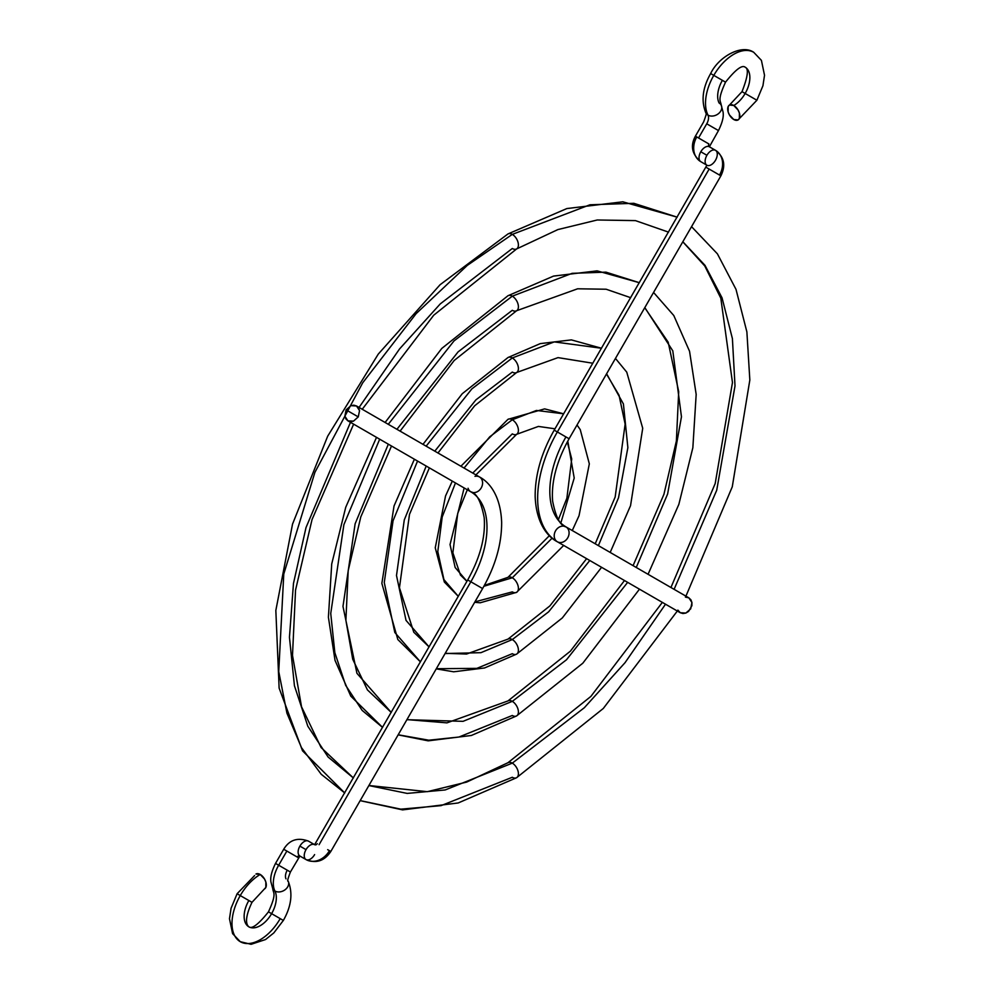 <?xml version="1.0" encoding="UTF-8"?>
<svg xmlns="http://www.w3.org/2000/svg" width="994" height="994" viewBox="0 0 994 994"><rect width="100%" height="100%" fill="white"/><g stroke="black" fill="none" stroke-linecap="round" stroke-linejoin="round"><path stroke-width="1.49" d="M707.144 142.937L695.402 136.166L703.59 121.989C706.138 115.329 706.896 112.31 705.852 112.906L705.864 112.918C700.981 100.941 702.572 87.82 710.648 73.556C718.525 56.82 741.673 43.835 753.738 52.309A39.946 23.061 120 0 0 713.791 75.37L725.533 82.154L713.791 75.37A39.946 23.061 120 0 0 708.001 115.142A8.598 6.56 153.4 0 1 705.839 112.869A8.598 6.56 -26.6 0 0 708.001 115.142A8.697 5.02 -60 0 1 706.734 123.803L698.546 137.98L695.402 136.166C690.122 145.832 691.923 154.343 700.795 161.674L706.908 165.215A8.598 4.958 120 0 0 715.506 160.245A8.598 4.958 120 0 0 715.506 150.318A8.598 4.958 120 0 0 706.908 155.288A8.598 4.958 120 0 0 706.535 164.954A8.598 4.958 -60 0 1 706.908 155.288L700.795 151.759A8.598 4.958 120 0 0 700.795 161.674A8.598 4.958 -60 0 1 700.795 151.759A8.598 4.958 -60 0 1 709.381 146.789A2.212 1.814 120 0 1 708.921 143.968L698.546 137.98L706.734 123.803L718.476 130.574L706.734 123.803A8.697 5.02 120 0 0 708.001 115.142A39.946 23.061 -60 0 1 713.791 75.37L710.648 73.556L713.791 75.37A39.946 23.061 -60 0 1 753.738 52.309L761.416 60.373L764.523 75.258L762.932 85.745L756.894 100.245L745.152 93.473A22.763 13.133 -60 0 1 733.771 105.488A8.598 4.958 60 0 1 739.399 113.092A8.598 4.958 60 0 1 738.033 119.963A8.598 4.958 60 0 1 733.771 119.516A8.598 4.958 60 0 1 728.142 111.912A8.598 4.958 60 0 1 729.509 105.041A8.598 4.958 60 0 1 733.771 105.488A22.763 13.133 120 0 0 745.152 93.473L742.009 91.659L745.152 93.473A22.763 13.133 120 0 0 745.152 67.194A22.763 13.133 -60 0 1 745.152 93.473L753.738 98.431M708.921 143.968A2.212 1.814 -60 0 0 709.381 146.789L709.381 146.789A8.598 4.958 120 0 0 700.795 151.759L706.908 155.288A8.598 4.958 -60 0 1 715.506 150.318C724.191 156.977 725.98 165.489 720.886 175.839L719.519 175.056A19.408 15.842 -60 0 0 715.506 150.318A19.408 15.842 120 0 1 719.519 175.056L717.743 174.025M677.883 610.105L680.281 612.739L557.348 541.767A95.089 54.894 -60 0 1 557.348 431.968L709.144 169.067L719.519 175.056L709.144 169.067L557.348 431.968L569.09 438.752L557.348 431.968A95.089 54.894 120 0 0 557.348 541.767A8.598 7.02 -60 0 0 567.723 537.841A8.598 7.02 -60 0 0 565.946 526.882L565.946 526.882A8.598 7.02 120 0 1 567.723 537.841A8.598 7.02 120 0 1 557.348 541.767L680.281 612.739L685.86 613.062L690.706 608.837L691.936 602.538L691.886 605.719L688.594 611.409L685.86 613.062L682.94 613.522L680.281 612.739L557.348 541.767A8.598 7.02 120 0 1 555.571 530.821A8.598 7.02 120 0 1 565.946 526.882L688.867 597.854L690.88 599.767L691.936 602.538L688.867 597.854L565.946 526.882A77.892 44.979 120 0 1 565.946 436.938M715.506 160.245A8.598 4.958 -60 0 0 715.506 150.318L709.381 146.789L718.476 130.574C724.651 118.05 723.06 113.378 723.135 112.272L721.222 105.215C720.874 100.717 716.86 101.077 725.533 82.154L722.389 80.328A22.763 13.133 120 0 0 719.084 102.991A8.598 6.56 153.4 0 1 721.246 105.252A8.598 6.56 153.4 0 1 718.153 113.9A8.598 6.56 153.4 0 1 708.001 115.142A8.598 6.56 -26.6 0 0 718.153 113.9A8.598 6.56 -26.6 0 0 721.246 105.252M720.886 175.839L569.09 438.752C556.615 461.179 551.123 481.953 552.627 501.075C555.745 517.104 560.181 525.702 565.946 526.882L688.867 597.854L685.4 597.096M557.348 431.968L554.205 430.153L557.348 431.968M709.144 169.067L706.001 167.24L709.144 169.067M700.795 161.674A19.408 15.842 120 0 1 696.769 136.948M718.476 130.574L715.332 128.76M733.771 105.488L729.472 105.053L728.155 106.569L728.155 111.949L729.472 114.981L733.771 119.516L738.07 119.951L739.387 118.435L739.387 113.055L738.07 110.023L733.771 105.488M344.744 792.964L321.236 774.289L301.493 747.674L286.931 713.17L278.742 671.596L283.775 574.035L314.899 472.361L362.698 382.802L416.138 313.644L467.292 265.386L512.295 234.385L467.292 265.386L416.138 313.644L362.698 382.802L314.899 472.361L283.775 574.035L278.742 671.596L286.931 713.17L301.493 747.674L321.236 774.289L344.744 792.964L302.549 750.843L279.128 688.134L275.835 610.44L292.534 524.087L327.685 436.192L378.279 354.088L440.081 284.731L507.971 233.95A8.648 4.995 60 0 1 512.295 234.385L589.951 204.789L633.849 203.31L677.187 217.164L633.849 203.31L589.951 204.789L512.295 234.385A8.648 4.995 -120 0 0 507.996 233.938L566.828 208.566L622.816 201.807L677.187 217.164M368.886 785.509L427.345 791.671L466.72 782.067L507.971 762.721A8.648 4.995 60 0 1 512.295 763.144L584.323 707.74L625.052 662.663L665.508 604.215L625.052 662.663L584.323 707.74L512.295 763.144A8.648 4.995 -120 0 0 507.996 762.696L590.883 696.421L662.339 602.389M674.106 589.33L716.724 490.216L735.013 385.921L732.404 338.594L722.054 297.865L705.007 265.361L682.841 241.741L705.007 265.361L722.054 297.865L732.404 338.594L735.013 385.921L716.724 490.216L674.106 589.33M516.582 777.718A8.648 4.995 -120 0 0 517.949 770.797A8.648 4.995 -120 0 0 512.295 763.144L445.163 789.957L407.192 793.411L368.861 785.571L407.192 793.411L445.163 789.957L512.295 763.144A8.648 4.995 60 0 1 517.949 770.797A8.648 4.995 60 0 1 516.582 777.718A8.648 4.995 60 0 1 512.295 777.271L441.075 805.637L400.806 809.166L360.176 800.605M516.582 248.947A8.648 4.995 -120 0 0 517.949 242.039A8.648 4.995 -120 0 0 512.295 234.385A8.648 4.995 60 0 1 517.949 242.039A8.648 4.995 60 0 1 516.582 248.947A8.648 4.995 60 0 1 512.295 248.5L440.255 303.903L399.526 348.981L359.07 407.441M350.472 422.326L306.003 527.59L293.466 583.478L289.453 637.303L294.435 685.761L307.817 726.204L328.132 757.055L353.392 777.979L321.099 747.55L301.542 706.809L292.497 655.344L295.541 590.101L312.041 519.551L353.64 424.152M385.113 422.475L441.771 348.447L507.971 295.74A8.648 4.995 60 0 1 512.295 296.175L572.122 273.338L605.93 272.145L639.341 282.706L605.93 272.145L572.122 273.338L512.295 296.175A8.648 4.995 -120 0 0 507.996 295.727L553.559 276.083L597.096 270.853L639.341 282.706M507.996 700.907A8.648 4.995 60 0 1 512.295 701.354L566.481 659.78L627.649 582.36L566.481 659.78L512.295 701.354A8.648 4.995 -120 0 0 507.996 700.907M636.247 567.475L667.62 494.018L681.462 416.784L672.801 350.857L644.82 307.606L672.801 350.857L681.462 416.784L667.62 494.018L636.247 567.475M516.582 715.928A8.648 4.995 -120 0 0 517.949 709.008A8.648 4.995 -120 0 0 512.295 701.354L463.042 721.333L406.881 719.706L463.042 721.333L512.295 701.354A8.648 4.995 60 0 1 517.949 709.008A8.648 4.995 60 0 1 516.582 715.928A8.648 4.995 60 0 1 512.295 715.481L458.955 737.026L428.787 740.207L398.184 734.777M382.578 727.422L362.151 710.399L345.701 685.4L334.841 652.66L330.741 613.46L343.899 524.646L379.683 439.186L343.899 524.646L330.741 613.46L334.841 652.66L345.701 685.4L362.151 710.399L382.578 727.422L350.783 696.123L335.028 660.376L328.405 617.237L331.723 563.946L345.738 507.263L376.515 437.36M388.269 424.301L454.022 340.905L512.295 296.175L454.022 340.905L388.269 424.301M516.582 310.749A8.648 4.995 -120 0 0 517.949 303.829A8.648 4.995 -120 0 0 512.295 296.175A8.648 4.995 60 0 1 517.949 303.829A8.648 4.995 60 0 1 516.582 310.749A8.648 4.995 60 0 1 512.295 310.302L458.097 351.876L396.929 429.296M388.331 444.181L355.131 523.776L342.98 606.39L356.933 673.311L391.238 712.437L367.432 689.898L352.721 659.221L345.887 620.281L348.198 570.68L360.772 516.967L391.499 446.008M422.984 444.343L462.26 393.711L507.971 357.542A8.648 4.995 60 0 1 512.295 357.964L554.279 341.899L601.494 348.248L554.279 341.899L512.295 357.964A8.648 4.995 -120 0 0 507.996 357.517L540.289 343.613L571.376 339.886L601.494 348.248M445.213 653.319L466.559 654.04L507.971 639.13A8.648 4.995 60 0 1 512.295 639.564L548.638 611.819L589.777 560.492L548.638 611.819L512.295 639.564A8.648 4.995 -120 0 0 507.996 639.117L549.918 605.88L586.609 558.665M598.376 545.607L618.516 497.795L627.873 447.648L623.412 403.962L606.613 373.769L623.412 403.962L627.873 447.648L618.516 497.795L598.376 545.607M516.582 654.139A8.648 4.995 -120 0 0 517.949 647.218A8.648 4.995 -120 0 0 512.295 639.564L480.947 652.673L445.088 653.543L480.947 652.673L512.295 639.564A8.648 4.995 60 0 1 517.949 647.218A8.648 4.995 60 0 1 516.582 654.139A8.648 4.995 60 0 1 512.295 653.692L476.847 668.378L436.329 668.714M420.425 661.867L394.817 632.495L384.268 582.546L393.04 520.819L417.555 461.054L393.04 520.819L384.268 582.546L394.817 632.495L420.425 661.867L397.824 639.515L381.858 583.366L394.034 505.996L414.386 459.228M426.14 446.169L471.864 388.878L512.295 357.964L471.864 388.878L426.14 446.169M516.582 372.539A8.648 4.995 -120 0 0 517.949 365.618A8.648 4.995 -120 0 0 512.295 357.964A8.648 4.995 60 0 1 517.949 365.618A8.648 4.995 60 0 1 516.582 372.539A8.648 4.995 60 0 1 512.295 372.091L475.94 399.837L434.8 451.164M426.215 466.049L404.272 519.949L396.494 575.489L406.037 620.405L429.073 646.895L413.777 632.234L399.451 587.752L409.491 514.37L429.371 467.876M507.996 419.306A8.648 4.995 60 0 1 512.295 419.754L536.437 410.46L563.648 413.802L536.437 410.46L512.295 419.754A8.648 4.995 -120 0 0 507.996 419.306M484.376 585.404L507.971 577.34A8.648 4.995 60 0 1 512.295 577.775L552.13 538.139L512.295 577.775A8.648 4.995 -120 0 0 507.996 577.328L549.409 535.642M560.889 522.782L574.209 478.039L567.785 441.075L574.209 478.039L560.889 522.782M516.582 592.349A8.648 4.995 -120 0 0 517.949 585.429A8.648 4.995 -120 0 0 512.295 577.775L483.904 586.261L512.295 577.775A8.648 4.995 60 0 1 517.949 585.429A8.648 4.995 60 0 1 516.582 592.349A8.648 4.995 60 0 1 512.295 591.89L474.921 601.867M458.271 596.325L443.92 579.589L437.795 551.62L442.206 516.979L455.463 482.947L442.206 516.979L437.795 551.62L443.92 579.589L458.271 596.325L444.33 582.037L435.248 547.793L445.548 495.944L452.307 481.121M464.061 468.05L489.707 436.838L512.295 419.754L489.707 436.838L464.061 468.05M516.582 434.328A8.648 4.995 -120 0 0 517.949 427.408A8.648 4.995 -120 0 0 512.295 419.754A8.648 4.995 60 0 1 517.949 427.408A8.648 4.995 60 0 1 516.582 434.328A8.648 4.995 60 0 1 512.295 433.881L472.746 473.069M464.148 487.955L450.033 544.55L455.153 567.499L466.931 581.328L460.471 575.066L452.879 552.826L457.725 513.376L467.304 489.781M314.613 854.604A8.598 4.958 -60 0 1 306.015 859.561A19.408 15.842 -60 0 0 329.449 850.678A19.408 15.842 120 0 1 306.015 859.561A8.598 4.958 -60 0 1 306.015 849.646A8.598 4.958 120 0 0 306.015 859.561L299.902 856.033L290.41 872.011L275.524 863.426L278.668 865.24L286.856 851.063L283.712 849.249L297.231 857.052A2.212 1.814 120 0 1 299.902 856.033A8.598 4.958 -60 0 1 299.902 846.105L306.015 849.646A8.598 4.958 -60 0 1 314.203 844.478A8.598 4.958 120 0 0 306.015 849.646L299.902 846.105A8.598 4.958 -60 0 1 308.5 841.148L308.5 841.148A8.598 4.958 120 0 0 299.902 846.105A8.598 4.958 120 0 0 299.902 856.033L299.902 856.033A2.212 1.814 -60 0 0 297.231 857.052L286.856 851.063L278.668 865.24A25.894 14.947 120 0 0 274.916 891.009A25.894 14.947 -60 0 1 278.668 865.24L290.41 872.011C287.862 878.671 287.104 881.69 288.148 881.094A8.598 6.56 153.4 0 1 285.067 889.767A8.598 6.56 153.4 0 1 274.916 891.009A8.598 6.56 -26.6 0 0 285.067 889.767A8.598 6.56 -26.6 0 0 288.161 881.131L288.136 881.082C293.019 893.059 291.428 906.18 283.352 920.444L271.611 913.672A22.763 13.133 120 0 0 274.916 891.009A8.598 6.56 153.4 0 1 272.754 888.748A8.598 6.56 -26.6 0 0 274.916 891.009A22.763 13.133 -60 0 1 271.611 913.672L268.467 911.846L271.611 913.672A22.763 13.133 -60 0 1 248.848 926.806C249.171 926.743 241.766 923.786 251.991 902.341L240.262 895.569A39.946 23.061 120 0 0 240.262 941.691A39.946 23.061 -60 0 1 240.262 895.569L248.848 900.527A22.763 13.133 120 0 0 248.848 926.806A22.763 13.133 120 0 0 271.611 913.672L280.209 918.63A39.946 23.061 -60 0 1 240.262 941.691L232.584 933.614L229.477 918.742L231.068 908.255L237.106 893.743L240.262 895.569A39.946 23.061 -60 0 1 260.229 874.484A8.598 4.958 -120 0 0 255.967 874.037L260.229 874.484A39.946 23.061 120 0 0 240.262 895.569L237.106 893.743L254.613 875.565M287.266 870.197A8.697 5.02 120 0 0 285.999 878.858M298.598 857.834L295.454 856.02M327.66 849.659L330.778 851.448M356.535 405.974L353.876 405.192L350.957 405.651L346.098 409.876L358.262 416.896L359.542 410.621L358.523 407.875L356.535 405.974L479.456 476.946A8.598 7.02 -60 0 0 474.97 476.325A8.598 7.02 120 0 1 479.456 476.946C489.147 481.928 500.641 495.434 501.647 522.297C501.734 543.991 495.385 566.071 482.599 588.56L470.858 581.776A77.892 44.979 120 0 0 470.858 491.831L470.858 491.831A8.598 7.02 120 0 1 468.087 488.265A8.598 7.02 -60 0 0 470.858 491.831L347.937 420.86L344.868 416.188L346.098 409.876L350.957 405.651L356.535 405.974L479.456 476.946L356.535 405.974L359.542 410.621L358.262 416.896L353.466 421.145L347.937 420.86L350.584 421.63L353.466 421.145L358.262 416.896L346.098 409.876L344.868 416.188L345.924 418.946L347.937 420.86L470.858 491.831A8.598 7.02 -60 0 0 481.233 487.892A8.598 7.02 -60 0 0 479.456 476.946A8.598 7.02 120 0 1 481.233 487.892A8.598 7.02 120 0 1 470.858 491.831A77.892 44.979 -60 0 1 470.858 581.776L479.456 586.746M470.858 581.776L319.074 844.689L470.858 581.776L467.714 579.962L470.858 581.776M347.937 420.86L470.858 491.831C476.623 493.012 481.071 501.61 484.19 517.638C485.681 536.76 480.189 557.535 467.714 579.962L314.613 844.676A2.212 1.814 -60 0 0 317.285 843.67M482.599 588.56L330.816 851.473L329.449 850.678M306.015 859.561L306.015 859.561C316.129 863.761 324.392 861.065 330.816 851.473M264.491 888.959A8.598 4.958 -120 0 0 265.858 882.088A8.598 4.958 -120 0 0 260.229 874.484L264.528 879.019L265.845 882.051L265.845 887.418L251.991 902.341M725.533 82.154C735.485 69.679 742.021 64.685 745.152 67.194C748.88 68.648 747.836 76.811 742.009 91.659L729.472 105.053M706.908 165.215L554.205 430.153C541.432 452.643 535.083 474.734 535.157 496.416C536.176 523.291 547.657 536.785 557.348 541.767M756.894 100.245L738.07 119.951M670.938 587.504L715.183 483.569L732.466 382.541L720.812 298.163L704.771 265.97L682.803 241.79M360.151 800.655L402.582 809.886L458.184 802.966L516.619 777.706L603.296 708.474L677.324 611.037M362.238 409.267L433.695 315.235L516.619 248.935L557.858 229.589L597.232 219.985L635.464 220.618L668.527 232.136M691.551 226.657L717.407 253.843L736.007 289.366L746.879 331.897L749.836 380.019L732.267 486.836L685.922 596.151M406.944 719.606L446.952 722.862L507.971 700.932L570.407 651.157L624.481 580.533M633.079 565.648L663.917 494.353L676.38 440.976L678.703 391.661L668.192 342.209L644.758 307.705M398.134 734.864L428.128 740.841L471.367 735.473L516.619 715.904L582.807 663.209L639.465 589.181M400.097 431.123L454.171 360.499L516.619 310.724L577.626 288.794L606.129 289.229L630.693 297.691M653.567 292.447L673.795 315.533L689.55 351.28L696.173 394.407L692.855 447.71L678.84 504.393L648.063 574.296M595.207 543.78L615.162 497.05L625.139 424.115L619.026 395.214L606.489 373.993M436.242 668.875L453.662 671.795L484.538 667.968L516.619 654.114L562.318 617.933L601.594 567.313M437.969 452.991L474.66 405.776L516.619 372.514L558.019 357.616L592.846 363.232M615.46 358.436L626.754 372.141L642.72 428.277L630.544 505.66L610.192 552.428M460.893 466.236L507.971 419.331L544.637 408.882L563.648 413.802M558.417 519.564L566.891 498.156L571.712 458.955L567.301 441.957M474.672 602.302L480.214 602.786L516.619 592.325L563.685 545.42M475.902 474.896L516.619 434.316L538.413 426.426L554.987 428.799M577.029 425.01L580.247 429.619L589.33 463.863L579.03 515.712L572.271 530.535M248.848 926.806C251.979 929.315 258.515 924.321 268.467 911.846C277.14 892.923 273.126 893.283 272.778 888.785L270.865 881.728C270.94 880.622 269.349 875.95 275.524 863.413L283.712 849.249C289.44 839.831 297.703 837.134 308.5 841.148L314.613 844.676M240.262 941.691L251.084 944.3L265.51 939.554L273.81 932.931L283.352 920.444"/></g></svg>
